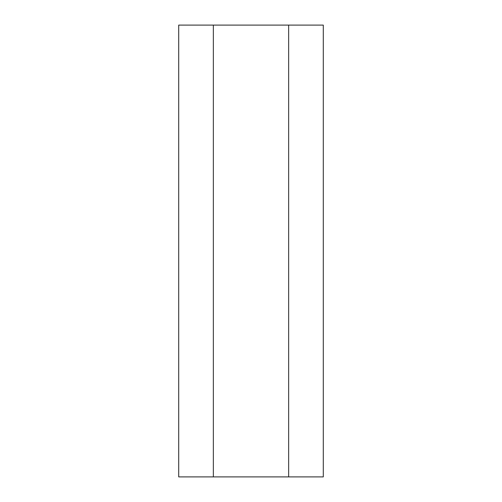<?xml version="1.0" encoding="UTF-8"?>
<svg xmlns="http://www.w3.org/2000/svg" width="502" height="502" viewBox="0 0 502 502"><rect width="100%" height="100%" fill="white"/><g stroke="black" fill="none" stroke-linecap="round" stroke-linejoin="round"><path stroke-width="0.75" d="M288.65 476.9L323.288 476.9L323.288 25.1L288.65 25.1L288.65 476.9L178.712 476.9L178.712 25.1L288.65 25.1M213.35 25.1L213.35 476.9"/></g></svg>
